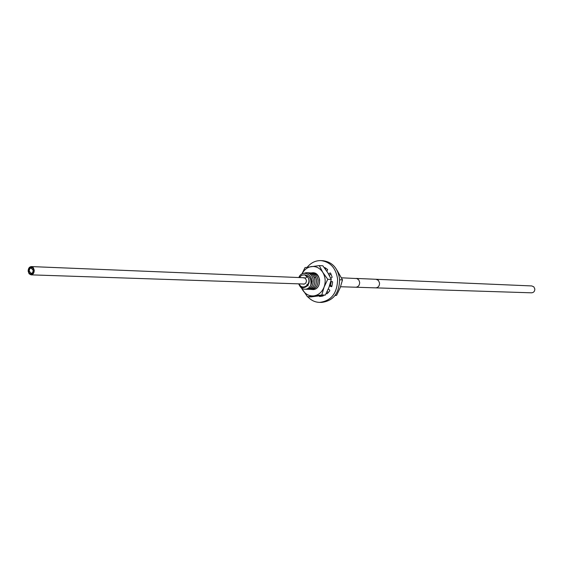 <?xml version="1.0" encoding="UTF-8"?>
<svg xmlns="http://www.w3.org/2000/svg" width="563" height="563" viewBox="0 0 563 563"><rect width="100%" height="100%" fill="white"/><g stroke="black" fill="none" stroke-linecap="round" stroke-linejoin="round"><path stroke-width="0.84" d="M311.768 272.949L311.986 272.914C320.973 271.246 322.472 288.742 313.401 289.523L311.346 289.424C315.885 288.868 318.13 285.8 318.088 280.219C317.286 275.835 314.984 273.393 311.17 272.893L311.142 272.893C314.949 273.393 317.258 275.835 318.053 280.219C318.088 285.8 315.843 288.868 311.318 289.424L310.537 289.347M310.354 272.9L311.142 272.893M319.671 280.283C318.897 275.94 316.596 273.498 312.768 272.971L312.746 272.964C316.54 273.47 318.841 275.905 319.636 280.283M311.951 272.978L312.768 272.971M316.497 280.156C315.695 275.764 313.387 273.315 309.573 272.816L309.537 272.816C312.219 273.055 314.245 274.505 315.611 277.172L316.462 280.156C316.505 285.758 314.26 288.826 309.72 289.375L309.749 289.375C314.281 288.819 316.533 285.751 316.497 280.156M308.749 272.83L309.537 272.816M308.144 289.333L308.144 289.333C312.69 288.784 314.942 285.701 314.9 280.092L314.048 277.109C312.676 274.434 310.649 272.978 307.961 272.738L307.94 272.738C311.754 273.245 314.063 275.694 314.865 280.092C314.907 285.694 312.662 288.777 308.116 289.333L307.328 289.255M307.138 272.752L307.961 272.738M298.862 277.538C302.049 268.804 314.541 274.843 311.24 284.238C309.953 287.489 307.848 289.157 304.921 289.248M306.349 272.668C310.192 273.182 312.507 275.638 313.295 280.036C313.338 285.645 311.086 288.735 306.532 289.291L305.709 289.206M311.24 284.238L310.818 285.181C311.599 279.1 309.544 275.645 304.66 274.814L308.25 277.918C312.352 284.955 301.817 292.197 298.735 283.851M306.504 289.291L306.532 289.291C311.043 288.728 313.295 285.645 313.26 280.029C312.472 275.638 310.157 273.182 306.321 272.661L302.542 273.667M299.192 284.822C300.403 287.58 302.303 289.058 304.886 289.241C307.454 289.206 309.432 287.848 310.818 285.181M330.017 285.258L330.664 282.035M330.629 282.169L329.988 285.244M309.749 289.375L308.932 289.298M306.934 284.294L308.207 285.955M307.778 275.94L305.885 277.665M311.121 284.554L312.015 281.057L310.917 277.545M299.122 283.865C302.021 290.909 311.585 284.716 308.25 277.918M299.354 277.559L301.669 275.23L304.66 274.814M302.936 277.707L305.364 278.235L306.427 280.501C306.385 282.739 305.428 283.97 303.556 284.181L302.704 283.984M375.718 287.862C378.23 287.587 379.511 285.997 379.568 283.083L378.42 280.423L376.042 279.283L531.81 285.941L533.851 286.863L534.836 289.002C534.794 291.324 533.703 292.598 531.556 292.816L355.767 287.229C358.314 286.94 359.623 285.307 359.673 282.33L358.779 279.917L356.851 278.551L341.537 277.805M31.359 266.581C29.29 266.848 28.22 268.389 28.164 271.204L29.093 273.78L31.049 274.857C33.111 274.582 34.167 273.041 34.23 270.233L33.301 267.664L31.359 266.581L304.653 277.777M28.685 271.12C28.734 268.79 29.614 267.516 31.331 267.298L32.943 268.192L33.703 270.317C33.653 272.64 32.774 273.921 31.071 274.146L29.452 273.252L28.685 271.12M33.252 270.388L31.049 267.925L29.698 268.825L29.135 271.049L31.345 273.519L32.689 272.612L33.252 270.388M307.834 296.828C311.149 300.403 315.076 302.261 319.608 302.394L321.649 302.415C333.387 300.923 339.376 293.175 339.616 279.185C337.948 268.269 332.473 262.119 323.204 260.739L321.163 260.613C315.723 260.416 311.086 262.618 307.25 267.207M325.477 269.262L325.815 268.101M329.299 275.335L330.981 273.921M330.777 281.606L332.388 281.62M331.959 286.145L329.735 285.216M328.032 292.922L327.216 291.416M321.255 296.384L321.128 295.688M319.608 302.394C331.368 300.895 337.364 293.126 337.61 279.1C335.935 268.157 330.453 261.999 321.163 260.613M323.472 295.35L323.141 295.955L319.58 296.483L319.073 295.962M328.349 288.903L329.686 290.079L329.763 290.839L327.054 293.802L326.251 293.344M330.791 281.542L332.184 281.549L332.613 282.105L331.889 286.377L331.445 286.736L329.51 285.884M328.623 274.111L329.939 273.006L330.58 273.139L332.114 277.059L331.79 277.728L330.664 278.08M324.105 267.411L327.652 269.452L326.927 271.359M331.206 281.613L330.39 285.427M321.121 295.786L322.62 296.11M336.92 270.099L342.501 279.895L339.665 279.776M342.501 279.895L340.235 287.623L336.618 295.301L335.217 295.265M334.999 295.547L336.618 295.301M321.804 294.984L313.915 295.892C318.581 295.096 321.966 292.183 324.07 287.13L327.757 279.297L322.803 272.393C325.442 277.003 325.864 281.915 324.07 287.13L321.804 294.984L325.337 295.061L311.065 296.884L307.489 296.821L301.655 288.108M325.337 295.061L329.003 287.278L331.276 279.438L327.736 272.633L322.824 265.785L319.284 265.588L305.012 267.608L301.916 273.984M327.757 279.297L331.276 279.438M301.979 273.949C304.154 269.74 307.299 267.277 311.416 266.559C316.103 266.088 319.897 268.03 322.803 272.393L319.284 265.588M301.458 287.96L302.613 289.952C305.456 294.315 309.228 296.293 313.915 295.892L307.489 296.821M311.501 272.914L311.951 272.837C321.016 271.155 322.536 288.812 313.38 289.6L310.846 289.389M315.611 277.172L314.316 277.735M319.376 295.927L321.114 295.962M326.42 293.654L327.216 293.668M329.939 273.006L330.495 273.027M324.365 267.756L325.301 267.812M340.566 286.743L355.767 287.229M376.042 279.283L356.09 278.425M31.049 274.857L304.421 284.048M32.745 267.967L31.303 267.911M32.534 273.583L31.092 273.527"/></g></svg>
